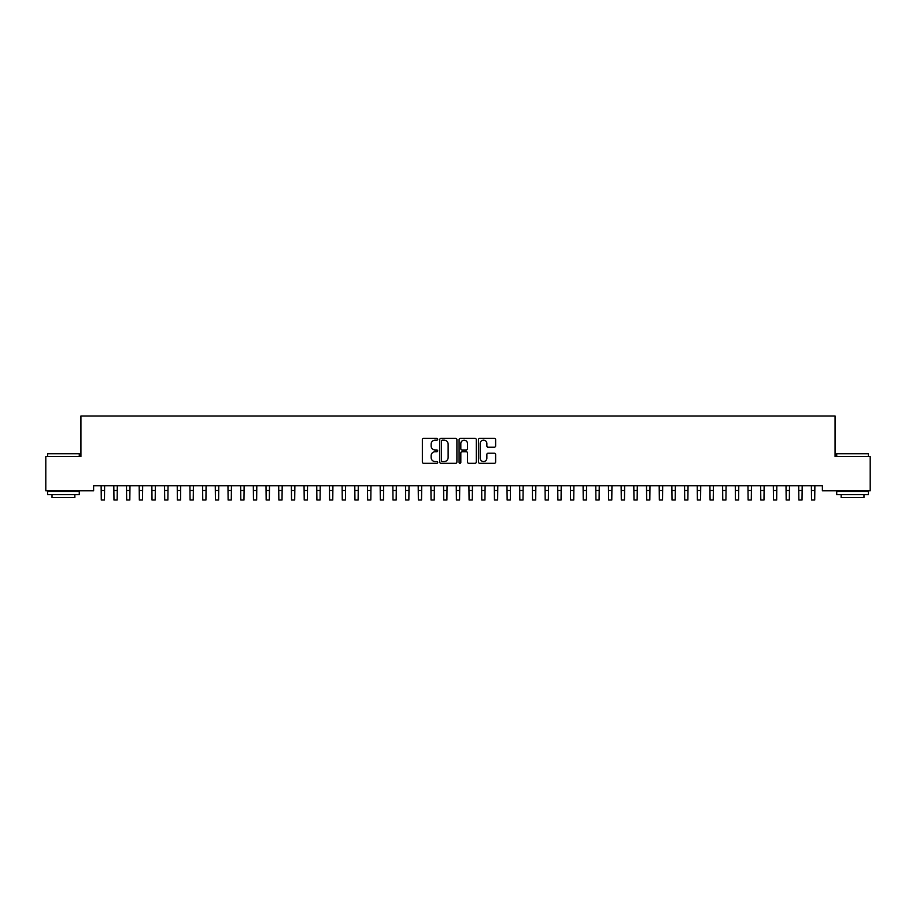 <?xml version="1.0" encoding="UTF-8"?>
<svg xmlns="http://www.w3.org/2000/svg" width="916" height="916" viewBox="0 0 916 916"><rect width="100%" height="100%" fill="white"/><g stroke="black" fill="none" stroke-linecap="round" stroke-linejoin="round"><path stroke-width="1.37" d="M437.711 439.279A0.87 0.87 0 0 0 436.84 438.409L423.604 438.409A1.248 1.248 0 0 0 422.368 439.646L422.368 462.053A1.248 1.248 0 0 0 423.604 463.301L436.84 463.301A0.87 0.87 0 0 0 437.711 462.431A0.87 0.87 0 0 0 436.84 461.561L435.123 461.561A3.985 3.985 0 0 1 431.138 457.576L431.138 455.71A3.985 3.985 0 0 1 435.123 451.725L436.84 451.725A0.87 0.87 0 0 0 437.711 450.855A0.87 0.87 0 0 0 436.84 449.985L435.123 449.985A3.985 3.985 0 0 1 431.138 446L431.138 444.134A3.985 3.985 0 0 1 435.123 440.149L436.84 440.149A0.87 0.87 0 0 0 437.711 439.279M494.388 447.18A1.248 1.248 0 0 0 495.625 445.932L495.625 439.646A1.248 1.248 0 0 0 494.388 438.409L479.698 438.409A1.248 1.248 0 0 0 478.45 439.646L478.45 462.053A1.248 1.248 0 0 0 479.698 463.301L494.388 463.301A1.248 1.248 0 0 0 495.625 462.053L495.625 454.462A1.248 1.248 0 0 0 494.388 453.214L488.091 453.214A1.248 1.248 0 0 0 486.854 454.462L486.854 458.229A3.332 3.332 0 0 1 483.522 461.561A3.332 3.332 0 0 1 480.19 458.229L480.19 443.481A3.332 3.332 0 0 1 483.522 440.149A3.332 3.332 0 0 1 486.854 443.481L486.854 445.932A1.248 1.248 0 0 0 488.091 447.18L494.388 447.18M822.385 485.732L93.615 485.732L93.615 490.804L45.8 490.804L45.8 456.557L80.929 456.557L80.929 415.978L835.071 415.978L835.071 456.557L870.2 456.557L870.2 490.804L822.385 490.804L822.385 485.732M456.912 439.646A1.248 1.248 0 0 0 455.664 438.409L440.974 438.409A1.248 1.248 0 0 0 439.726 439.646L439.726 462.053A1.248 1.248 0 0 0 440.974 463.301L455.664 463.301A1.248 1.248 0 0 0 456.912 462.053L456.912 439.646M460.336 438.409L475.026 438.409A1.248 1.248 0 0 1 476.274 439.646L476.274 462.053A1.248 1.248 0 0 1 475.026 463.301L468.74 463.301A1.248 1.248 0 0 1 467.492 462.053L467.492 452.973A1.248 1.248 0 0 0 466.244 451.725L462.076 451.725A1.248 1.248 0 0 0 460.828 452.973L460.828 462.431A0.87 0.87 0 0 1 459.958 463.301A0.87 0.87 0 0 1 459.088 462.431L459.088 439.646A1.248 1.248 0 0 1 460.336 438.409M442.348 440.149A0.87 0.87 0 0 0 441.478 441.02L441.478 460.691A0.87 0.87 0 0 0 442.348 461.561L444.145 461.561A3.985 3.985 0 0 0 448.13 457.576L448.13 444.134A3.985 3.985 0 0 0 444.145 440.149L442.348 440.149M467.492 443.539A3.332 3.332 0 0 0 464.16 440.207A3.332 3.332 0 0 0 460.828 443.539L460.828 448.737A1.248 1.248 0 0 0 462.076 449.985L466.244 449.985A1.248 1.248 0 0 0 467.492 448.737L467.492 443.539M101.126 485.732L101.287 500.022L104.458 500.022L104.619 485.732M113.813 485.732L113.973 500.022L117.145 500.022L117.305 485.732M126.488 485.732L126.66 500.022L129.82 500.022L129.992 485.732M47.575 453.775L79.28 453.775L47.575 453.775L47.575 456.557M79.28 494.606L47.575 494.606L47.575 491.434L79.28 491.434L79.28 494.606M74.849 494.606L74.849 497.525L52.017 497.525L52.017 494.606M836.72 453.775L868.425 453.775L836.72 453.775L836.72 456.557M868.425 494.606L836.72 494.606L836.72 491.434L868.425 491.434L868.425 494.606M863.983 494.606L863.983 497.525L841.151 497.525L841.151 494.606M139.175 485.732L139.335 500.022L142.507 500.022L142.667 485.732M151.861 485.732L152.022 500.022L155.193 500.022L155.354 485.732M164.548 485.732L164.708 500.022L167.88 500.022L168.04 485.732M177.223 485.732L177.383 500.022L180.555 500.022L180.715 485.732M189.91 485.732L190.07 500.022L193.242 500.022L193.402 485.732M202.596 485.732L202.757 500.022L205.928 500.022L206.089 485.732M215.271 485.732L215.432 500.022L218.603 500.022L218.764 485.732M227.958 485.732L228.118 500.022L231.29 500.022L231.45 485.732M240.645 485.732L240.805 500.022L243.977 500.022L244.137 485.732M253.32 485.732L253.48 500.022L256.652 500.022L256.812 485.732M266.006 485.732L266.167 500.022L269.338 500.022L269.499 485.732M278.693 485.732L278.853 500.022L282.025 500.022L282.185 485.732M291.368 485.732L291.54 500.022L294.7 500.022L294.872 485.732M304.055 485.732L304.215 500.022L307.387 500.022L307.547 485.732M316.741 485.732L316.902 500.022L320.073 500.022L320.234 485.732M329.428 485.732L329.588 500.022L332.76 500.022L332.92 485.732M342.103 485.732L342.263 500.022L345.435 500.022L345.595 485.732M354.79 485.732L354.95 500.022L358.122 500.022L358.282 485.732M367.476 485.732L367.637 500.022L370.808 500.022L370.969 485.732M380.151 485.732L380.312 500.022L383.483 500.022L383.644 485.732M392.838 485.732L392.998 500.022L396.17 500.022L396.33 485.732M405.525 485.732L405.685 500.022L408.857 500.022L409.017 485.732M418.2 485.732L418.36 500.022L421.532 500.022L421.692 485.732M430.886 485.732L431.047 500.022L434.218 500.022L434.379 485.732M443.573 485.732L443.733 500.022L446.905 500.022L447.065 485.732M456.248 485.732L456.42 500.022L459.58 500.022L459.752 485.732M468.935 485.732L469.095 500.022L472.267 500.022L472.427 485.732M481.621 485.732L481.782 500.022L484.953 500.022L485.114 485.732M494.308 485.732L494.468 500.022L497.64 500.022L497.8 485.732M506.983 485.732L507.143 500.022L510.315 500.022L510.475 485.732M519.67 485.732L519.83 500.022L523.002 500.022L523.162 485.732M532.356 485.732L532.517 500.022L535.688 500.022L535.849 485.732M545.031 485.732L545.192 500.022L548.363 500.022L548.524 485.732M557.718 485.732L557.878 500.022L561.05 500.022L561.21 485.732M570.405 485.732L570.565 500.022L573.737 500.022L573.897 485.732M583.08 485.732L583.24 500.022L586.412 500.022L586.572 485.732M595.766 485.732L595.927 500.022L599.098 500.022L599.259 485.732M608.453 485.732L608.613 500.022L611.785 500.022L611.945 485.732M621.128 485.732L621.3 500.022L624.46 500.022L624.632 485.732M633.815 485.732L633.975 500.022L637.147 500.022L637.307 485.732M646.501 485.732L646.662 500.022L649.833 500.022L649.994 485.732M659.188 485.732L659.348 500.022L662.52 500.022L662.68 485.732M671.863 485.732L672.023 500.022L675.195 500.022L675.355 485.732M684.55 485.732L684.71 500.022L687.882 500.022L688.042 485.732M697.236 485.732L697.397 500.022L700.568 500.022L700.729 485.732M709.911 485.732L710.072 500.022L713.243 500.022L713.404 485.732M722.598 485.732L722.758 500.022L725.93 500.022L726.09 485.732M735.285 485.732L735.445 500.022L738.617 500.022L738.777 485.732M747.96 485.732L748.12 500.022L751.292 500.022L751.452 485.732M760.646 485.732L760.807 500.022L763.978 500.022L764.139 485.732M773.333 485.732L773.493 500.022L776.665 500.022L776.825 485.732M786.008 485.732L786.18 500.022L789.34 500.022L789.512 485.732M798.695 485.732L798.855 500.022L802.027 500.022L802.187 485.732M811.381 485.732L811.542 500.022L814.713 500.022L814.874 485.732M101.287 490.518L104.458 490.518M113.973 490.518L117.145 490.518M126.66 490.518L129.82 490.518M139.335 490.518L142.507 490.518M152.022 490.518L155.193 490.518M164.708 490.518L167.88 490.518M177.383 490.518L180.555 490.518M190.07 490.518L193.242 490.518M202.757 490.518L205.928 490.518M215.432 490.518L218.603 490.518M228.118 490.518L231.29 490.518M240.805 490.518L243.977 490.518M253.48 490.518L256.652 490.518M266.167 490.518L269.338 490.518M278.853 490.518L282.025 490.518M291.54 490.518L294.7 490.518M304.215 490.518L307.387 490.518M316.902 490.518L320.073 490.518M329.588 490.518L332.76 490.518M342.263 490.518L345.435 490.518M354.95 490.518L358.122 490.518M367.637 490.518L370.808 490.518M380.312 490.518L383.483 490.518M392.998 490.518L396.17 490.518M405.685 490.518L408.857 490.518M418.36 490.518L421.532 490.518M431.047 490.518L434.218 490.518M443.733 490.518L446.905 490.518M456.42 490.518L459.58 490.518M469.095 490.518L472.267 490.518M481.782 490.518L484.953 490.518M494.468 490.518L497.64 490.518M507.143 490.518L510.315 490.518M519.83 490.518L523.002 490.518M532.517 490.518L535.688 490.518M545.192 490.518L548.363 490.518M557.878 490.518L561.05 490.518M570.565 490.518L573.737 490.518M583.24 490.518L586.412 490.518M595.927 490.518L599.098 490.518M608.613 490.518L611.785 490.518M621.3 490.518L624.46 490.518M633.975 490.518L637.147 490.518M646.662 490.518L649.833 490.518M659.348 490.518L662.52 490.518M672.023 490.518L675.195 490.518M684.71 490.518L687.882 490.518M697.397 490.518L700.568 490.518M710.072 490.518L713.243 490.518M722.758 490.518L725.93 490.518M735.445 490.518L738.617 490.518M748.12 490.518L751.292 490.518M760.807 490.518L763.978 490.518M773.493 490.518L776.665 490.518M786.18 490.518L789.34 490.518M798.855 490.518L802.027 490.518M811.542 490.518L814.713 490.518M79.28 456.557L79.28 453.775M72.055 491.434L72.055 490.804M54.8 491.434L54.8 490.804M868.425 456.557L868.425 453.775M861.2 491.434L861.2 490.804M843.945 491.434L843.945 490.804"/></g></svg>
